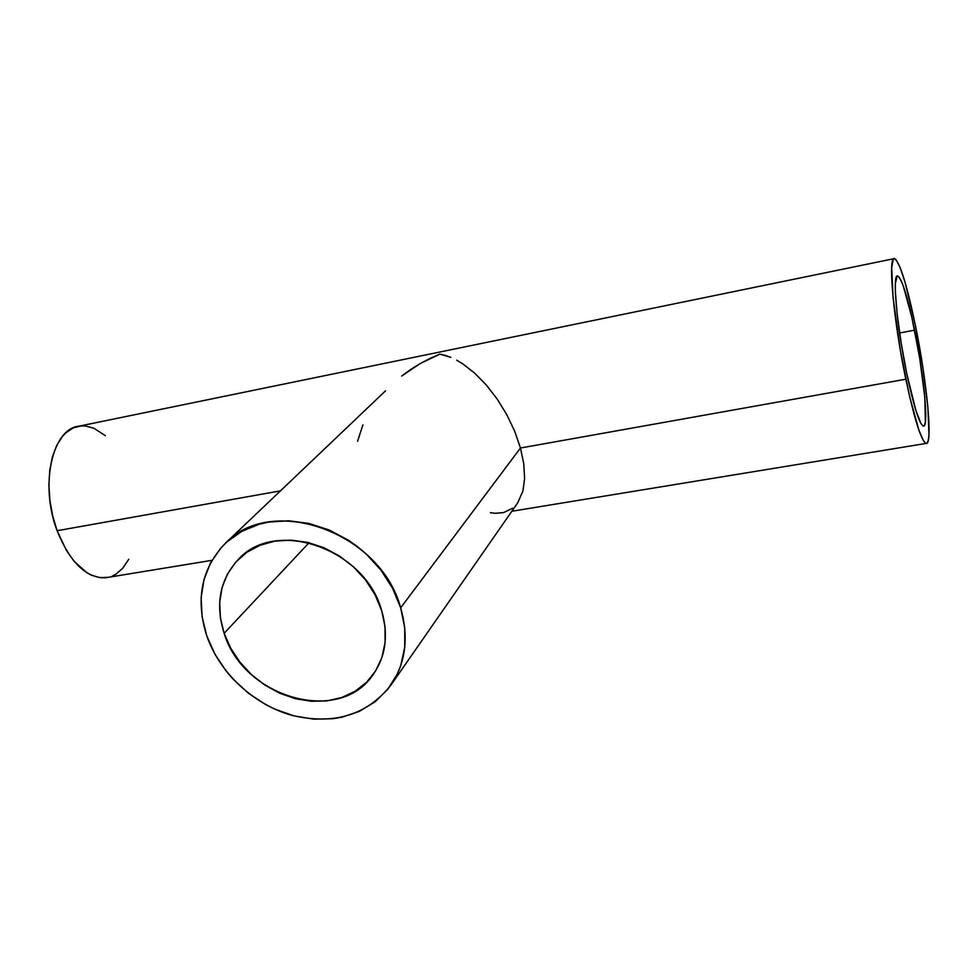 <?xml version="1.0" encoding="UTF-8"?>
<svg xmlns="http://www.w3.org/2000/svg" width="978" height="978" viewBox="0 0 978 978"><rect width="100%" height="100%" fill="white"/><g stroke="black" fill="none" stroke-linecap="round" stroke-linejoin="round"><path stroke-width="1.47" d="M224.145 633.316C215.05 604.159 219.83 579.477 238.485 559.269C275.686 517.79 365.075 548.731 381.652 610.578C388.645 634.991 385.809 656.336 373.131 674.612C339.183 725.652 243.192 697.558 224.145 633.316L309.048 542.717L224.145 633.316L220.392 617.803L219.683 602.362L222.079 587.546L227.532 573.915L235.869 562.02L246.823 552.326L260.001 545.259L274.904 541.127L290.955 540.137L307.532 542.35L323.938 547.729L339.513 556.042L353.608 566.983L365.638 580.101L375.112 594.832L381.652 610.578L385.014 626.678L385.1 642.497L381.933 657.387L375.699 670.786L366.652 682.192L355.197 691.201L341.811 697.497L326.994 700.884L311.334 701.275L295.393 698.695L279.745 693.243L264.965 685.138L251.566 674.698L240.038 662.265L230.784 648.304L224.145 633.316M520.467 448.01L400.662 607.827C408.975 637.191 405.723 662.974 390.894 685.15C366.909 715.162 333.963 725.236 292.055 715.37C253.657 704.686 219.622 672.986 206.761 635.822C195.245 599.269 201.444 568.438 225.343 543.328C271.566 493.572 380.625 532.093 400.662 607.827L520.467 448.01L523.792 463.951L520.467 448.01L905.811 379.207L520.467 448.01L514.746 431.396L520.467 448.01M524.599 478.499L523.792 463.951L524.599 478.499L522.912 491.029L524.599 478.499M390.955 685.065L517.753 502.753L522.912 491.029M906.789 373.73C896.863 326.493 892.107 273.534 897.608 275.979C901.96 278.754 907.621 296.823 914.601 330.161L899.626 332.997L914.601 330.161C924.014 375.625 929.027 428.217 923.293 426.102C919.283 423.829 913.782 406.359 906.789 373.73L901.227 343.4L897.193 314.366L895.359 291.517L895.347 283.583L897.119 276.089L898.782 276.701L900.897 280.124L903.342 286.175L911.765 316.982L919.711 358.192L924.797 397.227L925.384 422.007L924.454 425.406L922.987 426.005L921.031 423.694L915.909 410.577L906.789 373.73M893.916 258.693L79.291 426.115C52.482 428.132 39.389 484.733 57.115 530.724L280.331 490.883L57.115 530.724C69.976 562.313 86.015 578.01 105.245 577.815L211.957 560.345M512.68 508.205L503.584 512.606L495.32 513.291L490.394 512.668M915.42 325.552C926.948 381.273 933.146 445.98 926.068 443.437C921.166 440.687 914.418 419.281 905.811 379.207C893.513 320.821 887.694 255.539 894.442 258.583C899.846 262.092 906.838 284.415 915.42 325.552L904.956 281.921L900.09 267.373L896.019 259.61L893.929 258.693L893.11 259.573L891.691 267.617L893.061 297.508L900.481 351.053L909.626 396.591L918.843 430.002L923.415 440.687L925.799 443.364L926.777 443.352L928.22 440.699L928.978 434.733L927.89 407.471L923.012 368.29L915.42 325.552M506.897 414.868L514.746 431.396L506.897 414.868L497.276 399.183L506.897 414.868M474.623 373.095L486.347 385.063L474.623 373.095L462.618 363.767L474.623 373.095M456.689 360.185L462.618 363.767L456.689 360.185M445.259 355.369L450.882 357.386L439.868 354.134L445.259 355.369M429.794 358.523L439.868 354.134L420.002 363.669L429.794 358.523M410.589 369.537L420.002 363.669L401.652 376.053L410.589 369.537M385.576 390.784L225.405 543.279M357.581 441.249L362.887 424.892M105.306 435.662L93.925 428.242L85.379 425.968L81.174 425.895L73.081 427.973L65.709 432.961L62.384 436.506L56.663 445.565L52.384 456.983L49.756 470.284L48.9 484.954L49.878 500.357L52.665 515.846L57.115 530.724L66.492 550.553L74.132 561.311L86.822 572.717L91.198 575.113L99.927 577.705L108.607 577.264M112.274 576.054L116.04 574.086L122.849 568.145L128.79 559.257M497.276 399.183L486.347 385.063M400.662 607.827L392.618 588.34L380.931 570.088L366.053 553.854L357.606 546.714L348.596 540.321L329.305 530.039L308.999 523.438L288.51 520.773L268.693 522.081L259.292 524.208L241.933 531.25L227.079 541.739L220.747 548.12L210.576 562.827L203.974 579.636L201.126 597.864L202.091 616.825L206.761 635.822L214.928 654.184L226.297 671.263L233.045 679.123L248.375 693.182L265.686 704.6L274.904 709.184L294.048 715.896L313.596 719.136L332.813 718.732L342.092 717.155L359.549 711.275L374.965 701.923L387.716 689.392L397.288 674.111L400.736 665.602L404.745 647.253L404.733 627.742L400.662 607.827M511.849 511.249L926.068 443.437"/></g></svg>
